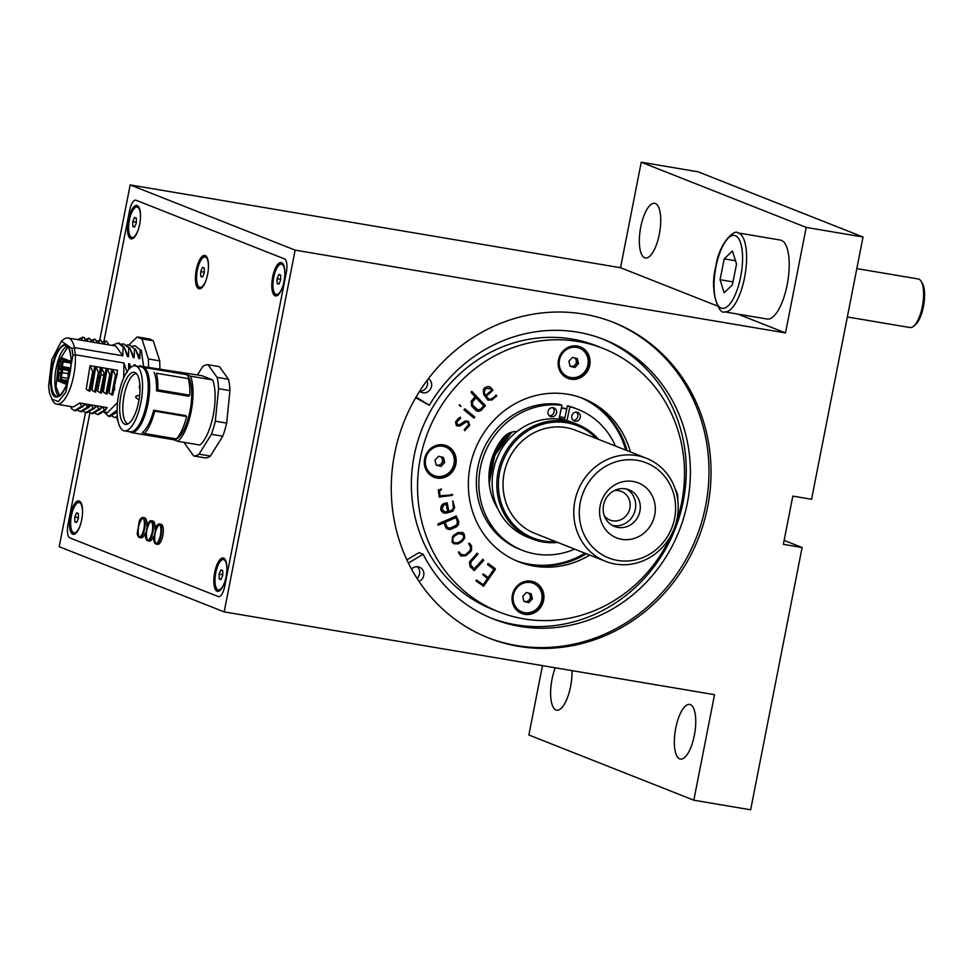 <?xml version="1.0" encoding="UTF-8"?>
<svg xmlns="http://www.w3.org/2000/svg" width="972" height="972" viewBox="0 0 972 972"><rect width="100%" height="100%" fill="white"/><g stroke="black" fill="none" stroke-linecap="round" stroke-linejoin="round"><path stroke-width="1.46" d="M518.562 646.331A169.687 158.315 111.6 0 0 703.764 522.742A169.687 158.315 111.6 0 0 613.514 322.412A169.687 158.315 111.6 0 0 583.735 314.114A169.687 158.315 111.6 0 0 398.532 437.716A169.687 158.315 111.6 0 0 488.77 638.033A169.687 158.315 111.6 0 0 518.562 646.331M612.482 322.011A169.687 158.315 -68.4 0 1 701.529 522.499A169.687 158.315 -68.4 0 1 516.497 645.517A169.687 158.315 -68.4 0 1 487.737 637.62M659.308 234.325A27.714 9.793 -80.4 0 0 654.642 203.318A27.714 9.793 -80.4 0 0 640.755 226.986A27.714 9.793 -80.4 0 0 645.42 257.981A27.714 9.793 -80.4 0 0 659.308 234.325M694.324 735.427A27.714 9.793 -80.4 0 0 689.658 704.421A27.714 9.793 -80.4 0 0 675.759 728.089A27.714 9.793 -80.4 0 0 680.424 759.083A27.714 9.793 -80.4 0 0 694.324 735.427M555.255 667.788A27.714 9.793 -80.4 0 0 552.035 679.185A27.714 9.793 -80.4 0 0 556.701 710.18A27.714 9.793 -80.4 0 0 570.588 686.524A27.714 9.793 -80.4 0 0 571.973 670.619M750.651 809.798L693.826 800.199L714.529 694.688L224.168 611.886L295.148 250.132L785.51 332.922L806.201 227.412L863.027 237.01L811.571 499.28L792.824 496.121L783.359 544.344L802.107 547.515L750.651 809.798M542.473 665.638L528.865 734.99L693.826 800.199M99.727 340.091L130.175 184.923L620.537 267.725L717.47 306.034M737.87 314.102L785.51 332.922M130.175 184.923L295.148 250.132M284.529 258.929L136.056 200.244A12.32 4.35 -80.4 0 0 129.568 210.669L103.919 341.366L129.568 210.669A12.32 4.35 -80.4 0 1 136.056 200.244L284.529 258.929A12.32 4.35 -80.4 0 1 286.29 272.61A12.32 4.35 -80.4 0 0 284.529 258.929M224.775 586.14L286.29 272.61L224.775 586.14A12.32 4.35 -80.4 0 1 218.287 596.565A12.32 4.35 -80.4 0 0 224.775 586.14M69.814 537.88L218.287 596.565L69.814 537.88A12.32 4.35 -80.4 0 1 68.052 524.2A12.32 4.35 -80.4 0 0 69.814 537.88M89.91 412.796L68.052 524.2L89.91 412.796M224.168 611.886L59.195 546.689L85.536 412.456M784.125 540.408L802.107 547.515M620.537 267.725L641.241 162.203L698.054 171.801L863.027 237.01M641.241 162.203L806.201 227.412M596.371 438.493A60.361 56.315 111.6 0 0 566.858 422.771A60.361 56.315 111.6 0 0 499.584 472.453A60.361 56.315 111.6 0 0 543.676 540.942A60.361 56.315 111.6 0 0 555.62 541.598M557.77 542.449A61.588 57.47 -68.4 0 1 543.032 541.987A61.588 57.47 -68.4 0 1 532.219 538.974A61.588 57.47 -68.4 0 1 499.462 466.256A61.588 57.47 -68.4 0 1 566.688 421.398A61.588 57.47 -68.4 0 1 577.502 424.412A61.588 57.47 -68.4 0 1 598.533 439.344M577.502 424.412L572.86 422.577A61.588 57.47 111.6 0 0 562.047 419.564A61.588 57.47 111.6 0 0 494.821 464.422A61.588 57.47 111.6 0 0 527.577 537.139L532.219 538.974M646.38 458.262L575.643 430.304A55.428 51.723 111.6 0 0 565.911 427.595A55.428 51.723 111.6 0 0 505.416 467.969A55.428 51.723 111.6 0 0 534.892 533.409L605.629 561.366A55.428 51.723 111.6 0 0 615.349 564.076A55.428 51.723 111.6 0 0 675.856 523.701A55.428 51.723 111.6 0 0 646.38 458.262A55.428 51.723 111.6 0 0 636.648 455.552A55.428 51.723 111.6 0 0 576.141 495.927A55.428 51.723 111.6 0 0 605.629 561.366M637.268 460.339A51.127 47.701 111.6 0 0 580.284 502.415A51.127 47.701 111.6 0 0 617.621 560.431A51.127 47.701 111.6 0 0 674.604 518.343A51.127 47.701 111.6 0 0 637.268 460.339M621.764 539.326A29.561 27.581 111.6 0 0 654.715 514.99A29.561 27.581 111.6 0 0 633.124 481.444A29.561 27.581 111.6 0 0 600.174 505.78A29.561 27.581 111.6 0 0 621.764 539.326M617.949 527.419A19.707 18.383 111.6 0 0 639.454 513.058A19.707 18.383 111.6 0 0 628.969 489.791A19.707 18.383 111.6 0 0 625.518 488.831A19.707 18.383 111.6 0 0 604.001 503.18A19.707 18.383 111.6 0 0 614.486 526.46A19.707 18.383 111.6 0 0 617.949 527.419M612.251 525.378A19.707 18.383 111.6 0 0 613.344 525.597A19.707 18.383 111.6 0 0 634.449 512.511A19.707 18.383 111.6 0 0 626.612 489.05M604.317 515.768A15.394 14.361 111.6 0 0 612.737 520.81A15.394 14.361 111.6 0 0 629.892 508.137A15.394 14.361 111.6 0 0 618.642 490.666A15.394 14.361 111.6 0 0 614.243 490.641M564.489 419.588L559.192 418.385A61.588 57.47 -68.4 0 1 564.489 419.576A61.588 57.47 111.6 0 0 559.362 418.507A61.588 57.47 111.6 0 0 559.167 418.47M512.475 431.945A61.588 57.47 111.6 0 0 489.779 487.701M498.721 454.313A58.514 54.59 111.6 0 0 495.161 463.292M573.176 420.293A4.617 4.313 111.6 0 0 576.408 412.128M580.272 417.498A4.617 4.313 111.6 0 0 577.733 412.407A4.617 4.313 111.6 0 0 571.791 415.907A4.617 4.313 111.6 0 0 574.331 420.998A4.617 4.313 111.6 0 0 580.272 417.498M559.022 419.139L561.974 405.288A75.755 70.677 111.6 0 0 480.593 466.791A75.755 70.677 111.6 0 0 522.365 550.31A75.755 70.677 111.6 0 0 574.646 549.119M561.974 405.288L559.508 404.303A75.755 70.677 111.6 0 0 478.115 465.807A75.755 70.677 111.6 0 0 519.899 549.338L522.365 550.31M615.398 446.014A75.755 70.677 111.6 0 0 578.061 409.406A75.755 70.677 111.6 0 0 569.908 406.77L567.429 405.798L564.404 420.013M578.061 409.406L575.594 408.422A75.755 70.677 111.6 0 0 567.429 405.798M549.399 415.834A4.617 4.313 111.6 0 0 552.631 407.657M556.506 413.027A4.617 4.313 111.6 0 0 553.955 407.936A4.617 4.313 111.6 0 0 548.014 411.435A4.617 4.313 111.6 0 0 550.553 416.526A4.617 4.313 111.6 0 0 556.506 413.027M497.919 508.915A58.952 55.003 -68.4 0 1 503.095 437.862A17.241 16.087 -68.4 0 1 516.91 431.58M569.908 406.77L566.955 420.633M580.916 397.657A87.772 81.891 -68.4 0 1 625.713 450.097M584.962 553.202A87.772 81.891 -68.4 0 1 544.369 565.279A87.772 81.891 -68.4 0 1 516.424 560.832M581.645 397.925A87.772 81.891 -68.4 0 1 627.159 450.668A87.772 81.891 -68.4 0 0 581.645 397.925M586.408 553.773A87.772 81.891 -68.4 0 1 545.802 565.85A87.772 81.891 -68.4 0 1 517.14 561.136A87.772 81.891 -68.4 0 0 530.882 564.793A87.772 81.891 -68.4 0 0 586.408 553.773M561.464 407.693A72.378 67.518 -68.4 0 1 566.761 408.933M561.403 407.997A72.378 67.518 -68.4 0 1 566.725 409.115M575.752 412.152A72.378 67.518 -68.4 0 1 576.931 412.663M462.696 424.023A104.709 97.686 -68.4 0 1 464.191 421.666M436.987 478.054A16.937 15.807 111.6 0 0 455.479 465.722A16.937 15.807 111.6 0 0 446.464 445.723A16.937 15.807 111.6 0 0 443.499 444.897A16.937 15.807 111.6 0 0 425.007 457.229A16.937 15.807 111.6 0 0 434.022 477.228A16.937 15.807 111.6 0 0 436.987 478.054M433.816 477.143A16.937 15.807 111.6 0 0 436.574 477.896A16.937 15.807 111.6 0 0 455.03 465.673A16.937 15.807 111.6 0 0 446.257 445.65M524.722 614.34A16.937 15.807 111.6 0 0 543.214 601.996A16.937 15.807 111.6 0 0 534.199 582.009A16.937 15.807 111.6 0 0 531.234 581.171A16.937 15.807 111.6 0 0 512.742 593.515A16.937 15.807 111.6 0 0 521.745 613.514A16.937 15.807 111.6 0 0 524.722 614.34M521.539 613.429A16.937 15.807 111.6 0 0 524.309 614.17A16.937 15.807 111.6 0 0 542.765 601.947A16.937 15.807 111.6 0 0 533.993 581.924M677.739 499.657A16.937 15.807 111.6 0 0 675.297 489.195M677.387 497.372A16.937 15.807 111.6 0 0 675.759 490.617M570.856 379.189A16.937 15.807 111.6 0 0 589.348 366.857A16.937 15.807 111.6 0 0 580.333 346.858A16.937 15.807 111.6 0 0 577.368 346.032A16.937 15.807 111.6 0 0 558.876 358.364A16.937 15.807 111.6 0 0 567.879 378.363A16.937 15.807 111.6 0 0 570.856 379.189M567.672 378.278A16.937 15.807 111.6 0 0 570.442 379.031A16.937 15.807 111.6 0 0 588.898 366.808A16.937 15.807 111.6 0 0 580.126 346.785M671.871 533.774A141.669 132.168 -68.4 0 1 523.835 618.86A141.669 132.168 -68.4 0 1 498.964 611.935A141.669 132.168 -68.4 0 1 423.634 444.69A141.669 132.168 -68.4 0 1 578.255 341.512A141.669 132.168 -68.4 0 1 603.114 348.438A141.669 132.168 -68.4 0 1 675.856 523.689M498.964 611.935L492.78 609.493A141.669 132.168 -68.4 0 1 417.45 442.248A141.669 132.168 -68.4 0 1 572.058 339.07A141.669 132.168 -68.4 0 1 596.93 345.996L603.114 348.438M589.712 555.073A87.772 81.891 -68.4 0 1 534.187 566.105A87.772 81.891 -68.4 0 1 518.781 561.816A87.772 81.891 -68.4 0 1 472.1 458.189A87.772 81.891 -68.4 0 1 567.903 394.268A87.772 81.891 -68.4 0 1 583.309 398.556A87.772 81.891 -68.4 0 1 630.464 451.968M445.152 522.28L455.929 517.614L445.152 522.28L446.634 526.472L448.165 528.051M444.957 522.195L447.278 527.553L450.206 528.148L456.67 525.002L457.46 521.988L455.929 517.614M447.278 527.553L448.068 528.015M443.779 522.887L437.704 524.795M456.062 515.925L458.505 521.442L458.334 524.321L455.406 527.188L450.437 529.351L447.655 529.363M438.044 523.896L456.269 515.998L458.711 521.514L458.541 524.406L456.743 526.69L450.644 529.424L446.112 528.197L443.925 522.815L438.506 525.159L438.044 523.896M477.908 554.356L471.104 561.719L470.594 564.768L474.093 568.827L482.853 559.374L483.764 560.346L474.385 570.479L470.084 566.688L469.464 561.938L476.997 553.384L477.774 553.493L477.908 554.356L471.104 561.719M470.898 561.634L470.387 564.683L474.093 568.827M482.647 559.289L483.764 560.346M483.558 560.273L474.385 570.479M474.178 570.394L473.486 570.345M476.79 553.299L477.702 554.283M448.845 511.163L451.64 510.434L453.389 508.356L452.806 501.03L454.665 507.42L452.673 511.272L446.075 513.204L441.665 511.588L440.705 509.437L441.203 505.914L442.746 504.091L446.731 502.67L448.845 511.163L447.254 503.022M452.6 500.945L454.459 507.335L452.466 511.187L451.154 511.855M450.947 511.782L446.075 513.204M441.823 508.769L444.605 511.916L447.655 511.479L446.221 504.152L443.912 504.857L441.883 509.121M446.014 504.079L443.706 504.772L441.616 508.684M441.677 509.036L444.398 511.843M445.869 513.119L443.402 512.949M460.048 426.003L456.281 425.396L455.54 422.067L457.921 418.786L460.351 417.195L460.607 418.154L456.804 422.115L457.496 424.691L459.428 424.74L465.114 421.07L468.37 421.216L469.683 425.286L464.652 430.705L464.252 429.685L468.638 424.715L467.86 422.237L466.062 422.055L460.048 426.003L456.694 425.821M459.841 425.918L465.71 422.225M457.01 424.242L456.804 422.115M496.619 396.09L491.82 400.014L487.737 399.893L483.631 394.474L483.388 389.529L484.894 387.621L488.114 386.479L490.265 387.099L492.962 390.234L486.328 396.224L488.041 398.605L490.52 399.346L496.68 395.337L491.82 400.014M488.466 400.306L487.737 399.893M491.613 399.929L487.531 399.82M489.827 388.496L485.32 388.496L483.898 392.445L485.55 395.142M489.536 386.747L492.549 390.1M495.732 395.118L496.413 396.005M492.755 390.149L486.122 396.139L488.867 399.213M485.307 405.47L481.383 410.269L478.807 411.387L475.296 409.868L471.699 406.077L471.201 401.205L475.089 396.746L470.983 392.409L471.736 391.279L485.307 405.47L471.736 391.279M485.101 405.385L485.271 406.187M476.985 411.107L476.195 410.682M485.064 406.102L481.176 410.196L478.807 411.387M478.601 411.302L475.988 410.597M480.496 409.224L483.716 405.846L476.025 397.73L472.234 402.287L472.72 405.081L477.641 409.795L480.496 409.224M472.939 400.962L476.025 397.73M472.732 400.889L472.028 402.201L472.514 404.996L477.434 409.71M487.434 578.619L482.683 574.464L483.509 574.088L488.175 577.55L493.898 569.264L487.555 564.562L488.066 563.432L495.356 569.325L483.716 586.14L476.086 581.098L476.086 580.296L483.181 584.78L487.434 578.619M483.376 574.063L488.175 577.55M488.138 563.444L495.258 568.644M495.052 568.571L495.356 569.325M495.149 569.24L482.89 586.213M476.693 580.041L483.181 584.78M464.701 408.835L474.579 416.952L473.753 417.984M464.92 408.92L474.786 417.037L473.959 418.069L463.996 409.892L464.713 408.848M439.903 495.829L452.648 494.821L439.259 497.129L438.348 489.803L441.604 489.499L439.526 490.386L439.903 495.829L439.526 490.386M451.931 494.213L451.992 495.416L439.065 497.044M440.826 488.904L440.972 490.107L439.32 490.313M469.525 543.251L471.481 545.863L471.578 550.322L470.169 552.084L465.831 555.741L461.117 556.008L459.622 554.465L458.395 552.06L459.197 551.95L461.129 554.55L465.066 554.927L469.974 550.796L470.752 547.564L468.613 543.445L469.525 543.251L471.481 545.863M471.274 545.79L471.371 550.237L469.962 551.999L465.624 555.656L460.91 555.935M458.991 551.877L462.113 555.243M461.907 541.586L458.359 543.846L453.645 543.761L452.102 542.072L452.588 536.435L454.009 535.098L458.116 532.486L463.134 532.875L464.288 534.236L464.725 537.99L462.235 541.38L458.359 543.846M454.143 536.337L452.721 538.561L453.086 541.489L454.046 542.607L457.763 542.898L462.125 540.128L463.79 537.054L463.365 534.928L458.711 533.434L454.143 536.337M461.469 533.3L458.505 533.349L453.936 536.252L452.515 538.488L453.086 541.489M452.879 541.416L454.046 542.607M453.839 542.522L454.823 543.044M458.152 543.761L453.438 543.688M461.882 532.17L464.081 534.15L464.519 537.905L461.7 541.501M459.136 405.227L459.938 404.838L460.935 406.478L459.136 405.227M490.034 388.581L485.526 388.569L484.105 392.518L485.66 395.288L491.528 390.489L490.034 388.581M445.237 446.889A15.394 14.361 111.6 0 0 444.969 446.792A15.394 14.361 111.6 0 0 429.284 450.583A15.394 14.361 111.6 0 0 433.658 475.43A15.394 14.361 111.6 0 0 433.913 475.527M429.806 450.789A15.394 14.361 111.6 0 0 434.168 475.636A15.394 14.361 111.6 0 0 449.854 471.833A15.394 14.361 111.6 0 0 445.492 446.998A15.394 14.361 111.6 0 0 429.806 450.789M435.006 460.072L436.197 465.138L441.021 466.39L444.654 462.55L443.463 457.484L438.639 456.245L435.006 460.072M436.136 464.895L439.368 465.734L443.001 461.907L441.871 457.071M443.001 461.907L444.654 462.55M439.368 465.734L441.021 466.39M436.112 464.786A4.617 4.313 111.6 0 0 440.62 456.755M579.093 348.025A15.394 14.361 111.6 0 0 578.838 347.927A15.394 14.361 111.6 0 0 563.153 351.73A15.394 14.361 111.6 0 0 567.527 376.565A15.394 14.361 111.6 0 0 567.782 376.662M563.675 351.925A15.394 14.361 111.6 0 0 568.037 376.772A15.394 14.361 111.6 0 0 583.722 372.969A15.394 14.361 111.6 0 0 579.361 348.134A15.394 14.361 111.6 0 0 563.675 351.925M568.875 361.207L570.066 366.286L574.889 367.525L578.522 363.686L577.332 358.619L572.508 357.38L568.875 361.207M570.005 366.043L573.237 366.869L576.87 363.042L575.74 358.206M576.87 363.042L578.522 363.686M573.237 366.869L574.889 367.525M569.981 365.922A4.617 4.313 111.6 0 0 574.488 357.89M523.847 601.073A4.617 4.313 111.6 0 0 528.355 593.029M532.96 583.176A15.394 14.361 111.6 0 0 532.705 583.066A15.394 14.361 111.6 0 0 517.019 586.869A15.394 14.361 111.6 0 0 521.393 611.716A15.394 14.361 111.6 0 0 521.648 611.813M517.541 587.076A15.394 14.361 111.6 0 0 521.903 611.91A15.394 14.361 111.6 0 0 537.589 608.12A15.394 14.361 111.6 0 0 533.227 583.273A15.394 14.361 111.6 0 0 517.541 587.076M522.742 596.346L523.932 601.425L528.756 602.664L532.389 598.837L531.198 593.758L526.374 592.519L522.742 596.346M523.872 601.182L527.103 602.008L530.736 598.181L529.606 593.357M530.736 598.181L532.389 598.837M527.103 602.008L528.756 602.664M199.418 288.818A16.937 5.978 99.6 0 1 199.272 288.769A16.937 5.978 99.6 0 1 196.66 270.969A16.937 5.978 99.6 0 1 205.056 255.454M198.701 288.672A16.937 5.978 99.6 0 1 196.162 270.471A16.937 5.978 99.6 0 1 204.776 255.393A16.937 5.978 99.6 0 1 205.201 255.515A16.937 5.978 99.6 0 1 207.741 273.715A16.937 5.978 99.6 0 1 199.139 288.793A16.937 5.978 99.6 0 1 198.701 288.672M137.234 205.578A16.937 5.978 -80.4 0 0 136.797 205.457A16.937 5.978 -80.4 0 0 128.195 220.547A16.937 5.978 -80.4 0 0 130.722 238.748A16.937 5.978 -80.4 0 0 131.159 238.857A16.937 5.978 -80.4 0 0 139.761 223.779A16.937 5.978 -80.4 0 0 137.234 205.578M137.076 205.529A16.937 5.978 -80.4 0 0 128.681 221.033A16.937 5.978 -80.4 0 0 131.293 238.833A16.937 5.978 -80.4 0 0 131.451 238.893M281.576 262.634A16.937 5.978 -80.4 0 0 281.151 262.513A16.937 5.978 -80.4 0 0 272.537 277.591A16.937 5.978 -80.4 0 0 275.076 295.792A16.937 5.978 -80.4 0 0 275.501 295.913A16.937 5.978 -80.4 0 0 284.116 280.835A16.937 5.978 -80.4 0 0 281.576 262.634M281.43 262.574A16.937 5.978 -80.4 0 0 273.035 278.089A16.937 5.978 -80.4 0 0 275.647 295.889A16.937 5.978 -80.4 0 0 275.793 295.95M223.621 558.074A16.937 5.978 -80.4 0 0 223.183 557.952A16.937 5.978 -80.4 0 0 214.581 573.03A16.937 5.978 -80.4 0 0 217.108 591.231A16.937 5.978 -80.4 0 0 217.546 591.353A16.937 5.978 -80.4 0 0 226.148 576.275A16.937 5.978 -80.4 0 0 223.621 558.074M223.463 558.013A16.937 5.978 -80.4 0 0 215.067 573.529A16.937 5.978 -80.4 0 0 217.679 591.328A16.937 5.978 -80.4 0 0 217.825 591.377M79.267 501.017A16.937 5.978 -80.4 0 0 78.841 500.896A16.937 5.978 -80.4 0 0 70.227 515.974A16.937 5.978 -80.4 0 0 72.766 534.175A16.937 5.978 -80.4 0 0 73.192 534.296A16.937 5.978 -80.4 0 0 81.806 519.218A16.937 5.978 -80.4 0 0 79.267 501.017M79.121 500.969A16.937 5.978 -80.4 0 0 70.725 516.472A16.937 5.978 -80.4 0 0 73.325 534.272A16.937 5.978 -80.4 0 0 73.483 534.333M138.279 354.209A38.491 13.596 -80.4 0 0 137.817 354.974M67.833 346.883L58.599 361.645L55.999 386.71L59.584 395.75M70.616 354.962C74.613 380.903 53.776 414.4 50.884 386.662C46.875 360.721 67.724 327.224 70.616 354.962M67.36 382.774L59.098 379.894A2.77 0.984 99.6 0 1 58.709 376.808L59.608 372.167L58.065 371.814L58.15 370.235L59.742 369.688L59.547 368.169A2.77 0.984 99.6 0 1 59.657 366.14L60.604 361.317A2.77 0.984 99.6 0 1 61.929 358.947M66.752 384.475L57.725 380.903L57.008 379.384L58.065 371.814M58.15 370.235L58.101 365.788L61.358 366.432L62.305 361.608L59.049 360.964L61.163 357.575A1.227 1.154 111.6 0 0 62.062 358.972M61.358 366.432L61.248 368.461L57.956 368.716M98.804 409.127L96.86 405.871L101.562 406.661L99.897 409.309L92.717 413.683L91.623 413.501L98.804 409.127L99.897 409.309M89.448 412.444L91.623 413.501M93.713 408.981L96.86 405.871M88.962 406.211L86.617 405.822M93.13 408.167L91.186 404.911L95.876 405.701L94.211 408.349L87.03 412.723L85.949 412.541L93.13 408.167L94.211 408.349M83.762 411.484L85.949 412.541M88.027 408.021L91.186 404.911M78.076 410.524L80.263 411.581L87.444 407.207L85.5 403.951L90.202 404.741L87.844 407.268M82.353 407.061L85.5 403.951M87.444 407.207L88.537 407.39L81.356 411.764L80.263 411.581M105.936 393.854L103.287 391.995L107.102 368.534L109.775 374.427L110.869 374.609L107.029 394.037L105.936 393.854L109.775 374.427M107.102 368.534L111.804 369.324L110.869 374.609M100.262 392.895L101.343 393.077L105.025 375.204L103.931 375.022L100.262 392.895L97.613 391.036L100.906 374.791L101.416 367.574L104.101 373.467L105.183 373.649L106.118 368.364L105.608 375.593L101.744 391.74M101.416 367.574L106.118 368.364M100.906 374.791L103.931 375.022L104.101 373.467M94.576 391.935L91.927 390.076L95.742 366.614L98.415 372.507L99.509 372.689L95.669 392.117L94.576 391.935L98.415 372.507M95.742 366.614L100.432 367.404L99.509 372.689M88.889 390.975L86.253 389.116L90.056 365.654L92.729 371.547L93.822 371.729L89.983 391.169L88.889 390.975L92.729 371.547M90.056 365.654L94.758 366.444L93.822 371.729M111.622 394.814L108.973 392.955L112.788 369.494L115.461 375.386L116.555 375.557L112.716 394.997L111.622 394.814L115.461 375.386M112.788 369.494L117.478 370.283L116.555 375.557M79.813 402.991L84.515 403.781L82.851 406.43L75.67 410.804L74.577 410.621L81.757 406.247L79.813 402.991L73.337 406.976L56.862 404.194A33.57 11.858 99.6 0 1 52.865 401.011L49.487 393.077L48.6 386.151L51.808 359.604L61.467 341.148L72.001 348.547L74.382 347.624L75.306 354.756L72.9 355.473L72.001 348.547M81.757 406.247L82.851 406.43M70.616 406.527L71.576 408.714L74.577 410.621M95.122 413.392L97.309 414.461L104.49 410.075L102.546 406.831L107.248 407.62L104.891 410.148M99.399 409.941L102.546 406.831M104.49 410.075L105.584 410.269L98.403 414.643L97.309 414.461M88.501 338.159L87.188 341.233L91.89 342.035L89.582 338.341L85.123 339.313M94.175 339.119L92.875 342.193L97.577 342.995L95.268 339.301L90.797 340.273M99.861 340.079L98.561 343.152L103.251 343.942L100.954 340.261L96.483 341.233M105.547 341.038L104.235 344.112L108.937 344.902L106.628 341.221L102.169 342.193M82.814 337.199L83.908 337.381L86.204 341.075L81.514 340.273L82.814 337.199L77.711 339.629M122.776 355.801L115.777 346.056L68.04 338.001A33.57 11.858 99.6 0 1 74.382 347.624L122.776 355.801L123.128 346.955L118.134 343.019L111.804 345.388M123.128 346.955L124.209 347.138L119.228 343.213M124.209 347.138L127.466 356.59L128.45 356.748L128.802 347.915L129.896 348.098L133.152 357.55L134.136 357.708L130.795 350.309M134.136 357.708L134.488 348.875L129.507 344.938L127.125 345.06M134.488 348.875L129.507 344.938M107.685 388.35L108.767 388.545L108.986 386.54M110.614 376.893L111.634 372.641M136.481 351.269L139.822 358.668L140.162 349.835L135.181 345.898L132.799 346.02M114.684 390.124L113.359 389.31M140.162 349.835L135.181 345.898M114.453 389.505L114.672 387.5M116.3 377.841L117.32 373.6M128.997 344.878L137.101 337.017L141.924 338.912L148.352 358.947L148.558 367.525M138.437 337.077L149.81 338.997L153.284 340.832L141.924 338.912M153.284 340.832L159.724 360.867L148.352 358.947M159.724 360.867L159.918 369.445M119.799 426.55L119.131 424.958M118.572 423.209L116.749 417.535M141.256 350.017L143.649 366.699M140.976 365.849L139.992 365.679L140.065 366.578M124.355 430.839L130.029 431.799A32.951 11.64 -80.4 0 0 146.784 402.457A32.951 11.64 -80.4 0 0 141.851 367.052A32.951 11.64 -80.4 0 0 141.001 366.821L135.327 365.861A32.951 11.64 99.6 0 1 136.165 366.092A32.951 11.64 99.6 0 1 141.098 401.497A32.951 11.64 99.6 0 1 124.355 430.839A32.951 11.64 99.6 0 1 123.505 430.608A32.951 11.64 99.6 0 1 118.572 395.203A32.951 11.64 99.6 0 1 135.327 365.861L135.29 364.889L135.558 365.897M135.29 364.889L134.306 364.719L134.403 365.812L134.306 364.719M112.181 416.271L114.356 417.34L117.405 416.757M117.478 417.365L114.356 417.34M129.847 368.194L129.616 363.929L130.637 367.489M117.138 412.322L116.433 412.833M129.616 363.929L128.632 363.759L128.887 369.202M61.467 341.148L63.216 339.702A33.57 11.858 99.6 0 1 68.04 338.001M56.862 404.194A33.57 11.858 99.6 0 0 70.057 388.642A33.57 11.858 99.6 0 0 75.306 354.756L123.93 362.969L127.186 372.41M128.62 369.518L128.632 363.759M140.053 366.59L139.992 365.679M135.57 349.057L138.838 358.51L139.822 358.668M128.802 347.915L123.821 343.979L121.439 344.1M101.999 387.391L103.141 387.099M123.821 343.979L129.896 348.098M128.45 356.748L125.121 349.349M104.296 412.213L108.67 416.381L117.114 410.184M103.324 388.205L103.081 387.585M108.998 389.165L108.767 388.545M106.142 408.945L106.3 407.462M117.126 411.934L109.763 416.563L108.67 416.381M123.93 362.969L123.723 377.804M117.551 402.396L107.43 412.736L103.955 412.152M117.478 370.283L113.117 393.66M94.758 366.444L90.384 389.821M100.432 367.404L96.07 390.78M111.804 369.324L107.43 392.7M72.9 355.473L65.865 392.238L58.308 401.606L51.686 399.067M70.883 363.091L63.192 361.791L62.244 366.602L69.352 367.805M67.469 382.458L60.872 379.845L60.422 378.91L61.467 366.42L62.415 361.62L63.192 361.791A1.847 0.656 99.6 0 1 64.116 360.223A1.847 0.656 99.6 0 1 64.164 360.235L70.895 362.896M103.579 387.172L102.971 387.063M97.893 386.212L97.285 386.103M92.219 385.252L91.611 385.143M67.688 381.765L61.552 379.347A1.847 0.656 99.6 0 1 61.297 377.294L68.611 378.521M61.43 372.458L62.208 372.628L61.297 377.294L60.519 377.112M61.576 369.773L62.366 369.494A4.313 1.519 99.6 0 1 62.208 372.628L68.295 373.661M69 369.093L62.172 367.938L62.366 369.494L68.72 370.575M62.415 361.62L63.715 359.531M60.799 380.186L61.248 368.461M63.763 359.263L62.305 361.608M61.37 368.218L62.172 367.938A1.847 0.656 99.6 0 1 62.244 366.602L61.467 366.42M69.389 375.228L70.239 370.381M70.543 367.902L69.219 368.024L68.392 372.24L67.991 378.096L68.66 378.363M144.561 367.55L141.523 366.347L201.86 375.654L212.649 379.918A36.96 13.049 99.6 0 1 213.233 415.238A36.96 13.049 99.6 0 1 199.868 445.03L177.779 441.3L173.903 439.769A33.57 11.858 -80.4 0 0 190.002 411.059A33.57 11.858 -80.4 0 0 186.673 374.657L144.561 367.55A33.57 11.858 99.6 0 1 147.89 403.939A33.57 11.858 99.6 0 1 131.791 432.662L173.903 439.769M139.907 366.638A33.57 11.858 99.6 0 1 141.523 366.347M128.754 431.459L131.791 432.662M208.057 364.731L217.133 377.379A46.194 16.317 99.6 0 1 218.591 388.678L229.951 390.598A46.194 16.317 -80.4 0 0 228.505 379.299L219.417 366.651L208.057 364.731A46.194 16.317 -80.4 0 0 202.686 366.541L197.474 374.913M217.133 377.379L228.505 379.299M218.591 388.678L215.31 421.18L226.67 423.099L229.951 390.598M215.31 421.18A46.194 16.317 99.6 0 1 211.398 434.29L222.758 436.209A46.194 16.317 -80.4 0 0 226.67 423.099M211.398 434.29L199.041 454.143L210.402 456.062L222.758 436.209M199.041 454.143A46.194 16.317 -80.4 0 1 193.671 455.953L205.031 457.873A46.194 16.317 -80.4 0 0 210.402 456.062M193.671 455.953L184.595 443.317A46.194 16.317 99.6 0 1 184.388 442.418M186.673 416.563A36.96 13.049 -80.4 0 1 176.491 438.919L144.549 433.524A36.96 13.049 -80.4 0 0 154.73 411.168L153.71 410.208L185.664 415.603L186.673 416.563L154.73 411.168M144.549 433.524L142.179 432.589A33.57 11.858 -80.4 0 0 153.71 410.208M157.829 389.821L189.783 395.215L188.483 396.212L156.528 390.817L157.829 389.821A36.96 13.049 -80.4 0 0 156.37 373.236L188.325 378.63L156.37 373.236M156.528 390.817A33.57 11.858 -80.4 0 0 154.001 372.3M189.783 395.215A36.96 13.049 -80.4 0 0 188.325 378.63M212.649 379.918L190.548 376.188A36.96 13.049 99.6 0 1 191.144 411.508A36.96 13.049 99.6 0 1 177.779 441.3M190.548 376.188L186.673 374.657M178.921 372.653A36.96 13.049 99.6 0 1 179.759 371.924M134.901 372.519A26.39 9.319 99.6 0 1 135.132 372.628A26.39 9.319 99.6 0 1 139.02 399.905A26.39 9.319 99.6 0 1 126.396 424.387A26.39 9.319 99.6 0 1 124.768 424.181A26.39 9.319 99.6 0 1 121.002 394.863A26.39 9.319 99.6 0 1 134.901 372.519M136.42 373.576A25.564 9.027 -80.4 0 0 123.821 397.098A25.564 9.027 -80.4 0 0 127.769 423.853A25.564 9.027 -80.4 0 0 127.927 423.913M140.017 389.31A3.694 1.3 99.6 0 1 139.846 384.219M150.806 521.259A9.623 3.402 -80.4 0 0 149.202 521.685A9.623 3.402 -80.4 0 0 147.647 523.762L145.448 536.775A9.623 3.402 -80.4 0 0 146.237 539.253A9.623 3.402 -80.4 0 0 147.161 540.116A9.623 3.402 -80.4 0 0 152.215 531.878A9.623 3.402 -80.4 0 0 150.806 521.259A20.898 19.513 110.2 0 0 146.821 530.323A20.898 19.513 -69.8 0 0 147.161 540.116M149.457 521.502A10.17 3.596 99.6 0 1 149.712 521.259A10.17 3.596 99.6 0 1 151.182 520.749A10.17 3.596 99.6 0 1 151.413 520.81A10.17 3.596 99.6 0 1 152.908 532.024A10.17 3.596 99.6 0 1 147.793 540.797A10.17 3.596 99.6 0 1 147.562 540.736A10.17 3.596 99.6 0 1 146.578 539.837A10.17 3.596 99.6 0 1 146.407 539.521M152.604 521.004A10.17 3.596 99.6 0 1 152.835 521.028A10.17 3.596 99.6 0 1 153.066 521.089A10.17 3.596 99.6 0 1 155.01 528.889M153.454 536.362A10.17 3.596 99.6 0 1 149.457 541.076A10.17 3.596 99.6 0 1 149.226 541.015M142.556 517.991A9.623 3.402 -80.4 0 0 140.952 518.428A9.623 3.402 -80.4 0 0 139.397 520.506L137.198 533.519A9.623 3.402 -80.4 0 0 137.988 535.997A9.623 3.402 -80.4 0 0 138.911 536.86A9.623 3.402 -80.4 0 0 143.965 528.61A9.623 3.402 -80.4 0 0 142.556 517.991A20.898 19.513 110.2 0 0 138.571 527.055A20.898 19.513 -69.8 0 0 138.911 536.86M141.207 518.234A10.17 3.596 99.6 0 1 141.475 518.003A10.17 3.596 99.6 0 1 142.933 517.481A10.17 3.596 99.6 0 1 143.163 517.541A10.17 3.596 99.6 0 1 144.658 528.768A10.17 3.596 99.6 0 1 139.543 537.54A10.17 3.596 99.6 0 1 139.312 537.48A10.17 3.596 99.6 0 1 138.34 536.568A10.17 3.596 99.6 0 1 138.17 536.265M144.354 517.748A10.17 3.596 99.6 0 1 144.597 517.76A10.17 3.596 99.6 0 1 144.816 517.821A10.17 3.596 99.6 0 1 146.772 525.633M145.205 533.093A10.17 3.596 99.6 0 1 141.207 537.82A10.17 3.596 99.6 0 1 140.976 537.759M159.044 524.515A9.623 3.402 -80.4 0 0 157.452 524.953A9.623 3.402 -80.4 0 0 155.897 527.031L153.698 540.043A9.623 3.402 -80.4 0 0 154.487 542.522A9.623 3.402 -80.4 0 0 155.411 543.372A9.623 3.402 -80.4 0 0 160.465 535.135A9.623 3.402 -80.4 0 0 159.044 524.515A20.898 19.513 110.2 0 0 155.07 533.579A20.898 19.513 -69.8 0 0 155.411 543.372M157.707 524.759A10.17 3.596 99.6 0 1 157.962 524.515A10.17 3.596 99.6 0 1 159.432 524.005A10.17 3.596 99.6 0 1 159.663 524.066A10.17 3.596 99.6 0 1 161.158 535.293A10.17 3.596 99.6 0 1 156.042 544.053A10.17 3.596 99.6 0 1 155.812 543.992A10.17 3.596 99.6 0 1 154.827 543.093A10.17 3.596 99.6 0 1 154.657 542.777M160.854 524.273A10.17 3.596 99.6 0 1 161.085 524.285A10.17 3.596 99.6 0 1 161.316 524.345A10.17 3.596 99.6 0 1 162.883 535.244A10.17 3.596 99.6 0 1 157.707 544.344A10.17 3.596 99.6 0 1 157.476 544.284M133.103 237.605A15.394 5.443 -80.4 0 0 133.407 237.678A15.394 5.443 -80.4 0 0 133.942 237.69M139.045 207.473A15.394 5.443 -80.4 0 0 138.826 207.388A15.394 5.443 -80.4 0 0 138.534 207.315A15.394 5.443 -80.4 0 0 138.231 207.291M140.466 217.837A15.394 5.443 -80.4 0 0 137.404 207.145A15.394 5.443 -80.4 0 0 137.113 207.072A15.394 5.443 -80.4 0 0 129.252 220.923A15.394 5.443 -80.4 0 0 131.694 237.362A15.394 5.443 -80.4 0 0 131.985 237.435A15.394 5.443 -80.4 0 0 138.68 228.371M136.311 218.032L134.501 217.424L132.739 221.652L132.787 226.488L134.586 227.096L136.347 222.867L136.311 218.032M136.347 222.26L132.739 221.652M134.707 226.816L132.787 226.488M75.148 533.045A15.394 5.443 -80.4 0 0 75.439 533.118A15.394 5.443 -80.4 0 0 75.974 533.13M81.077 502.913A15.394 5.443 -80.4 0 0 80.858 502.828A15.394 5.443 -80.4 0 0 80.567 502.755A15.394 5.443 -80.4 0 0 80.263 502.718M82.499 513.277A15.394 5.443 -80.4 0 0 79.437 502.585A15.394 5.443 -80.4 0 0 79.145 502.512A15.394 5.443 -80.4 0 0 71.296 516.363A15.394 5.443 -80.4 0 0 73.726 532.802A15.394 5.443 -80.4 0 0 74.018 532.875A15.394 5.443 -80.4 0 0 80.725 523.811M78.343 513.459L76.533 512.864L74.783 517.092L74.82 521.928L76.63 522.535L78.392 518.295L78.343 513.459M78.38 517.699L74.783 517.092M76.752 522.243L74.82 521.928M219.49 590.101A15.394 5.443 -80.4 0 0 219.794 590.174A15.394 5.443 -80.4 0 0 220.328 590.186M225.431 559.969A15.394 5.443 -80.4 0 0 225.212 559.872A15.394 5.443 -80.4 0 0 224.921 559.799A15.394 5.443 -80.4 0 0 224.617 559.775M226.853 570.321A15.394 5.443 -80.4 0 0 223.791 559.641A15.394 5.443 -80.4 0 0 223.499 559.568A15.394 5.443 -80.4 0 0 215.638 573.419A15.394 5.443 -80.4 0 0 218.068 589.858A15.394 5.443 -80.4 0 0 218.372 589.931A15.394 5.443 -80.4 0 0 225.067 580.867M220.972 579.579L222.734 575.351L222.697 570.515L220.887 569.908L219.125 574.136L219.174 578.972L220.972 579.579M221.094 579.3L219.174 578.972M222.734 574.756L219.125 574.136M277.457 294.662A15.394 5.443 -80.4 0 0 277.749 294.735A15.394 5.443 -80.4 0 0 278.284 294.747M283.387 264.53A15.394 5.443 -80.4 0 0 283.168 264.445A15.394 5.443 -80.4 0 0 282.876 264.372A15.394 5.443 -80.4 0 0 282.573 264.335M284.808 274.894A15.394 5.443 -80.4 0 0 281.759 264.202A15.394 5.443 -80.4 0 0 281.455 264.129A15.394 5.443 -80.4 0 0 273.606 277.98A15.394 5.443 -80.4 0 0 276.036 294.419A15.394 5.443 -80.4 0 0 276.327 294.492A15.394 5.443 -80.4 0 0 283.034 285.428M280.653 275.076L278.855 274.469L277.093 278.709L277.129 283.545L278.94 284.14L280.701 279.912L280.653 275.076M280.689 279.316L277.093 278.709M279.061 283.86L277.129 283.545M201.083 287.542A15.394 5.443 -80.4 0 0 201.374 287.615A15.394 5.443 -80.4 0 0 201.909 287.627M207.012 257.41A15.394 5.443 -80.4 0 0 206.805 257.313A15.394 5.443 -80.4 0 0 206.501 257.24A15.394 5.443 -80.4 0 0 206.198 257.216M208.433 267.762A15.394 5.443 -80.4 0 0 205.384 257.082A15.394 5.443 -80.4 0 0 205.08 257.009A15.394 5.443 -80.4 0 0 197.231 270.86A15.394 5.443 -80.4 0 0 199.661 287.299A15.394 5.443 -80.4 0 0 199.953 287.372A15.394 5.443 -80.4 0 0 206.659 278.308M202.565 277.02L204.327 272.792L204.278 267.956L202.48 267.349L200.718 271.577L200.767 276.413L202.565 277.02M202.686 276.741L200.767 276.413M204.314 272.184L200.718 271.577M428.421 378.655A7.703 7.181 -68.4 0 1 421.629 392.396A7.703 7.181 -68.4 0 1 419.661 391.194M427.073 380.441A7.703 7.181 -68.4 0 1 419.71 391.23M415.676 397.73L429.345 405.288L416.077 397.062M408.398 563.055L423.148 554.247A150.283 140.211 111.6 0 0 493.533 619.055A150.283 140.211 111.6 0 0 690.254 478.734A150.283 140.211 111.6 0 0 604.013 339.52A150.283 140.211 111.6 0 0 429.345 405.288M491.48 618.228A150.283 140.211 111.6 0 0 686.135 477.106A150.283 140.211 111.6 0 0 601.947 338.718M411.545 569.118A7.703 7.181 -68.4 0 1 423.853 574.306A7.703 7.181 -68.4 0 1 419.005 581.414M417.231 566.712A7.703 7.181 -68.4 0 1 417.037 578.401M406.879 559.872L419.029 552.618L423.148 554.247M724.48 311.842L767.09 319.035A40.034 14.143 -80.4 0 0 787.089 285.197A40.034 14.143 -80.4 0 0 780.419 240.072L737.809 232.879C735.306 228.906 719.146 241.992 715.805 266.559C708.819 292.9 719.948 315.475 724.48 311.842A40.034 14.143 -80.4 0 0 744.479 277.992A40.034 14.143 -80.4 0 0 737.809 232.879M720.07 279.705L724.14 292.742L732.378 284.905L736.533 264.056L732.463 251.019L724.225 258.844L720.07 279.705L732.973 281.892M735.5 260.751L724.225 258.844M847.341 316.969L909.999 327.54A24.64 8.699 -80.4 0 0 913.546 326.3L915.296 324.855A22.793 8.043 -80.4 0 0 923.4 306.751A22.793 8.043 -80.4 0 0 922.319 283.241L921.14 281.297A24.64 8.699 -80.4 0 0 918.2 278.964L856.83 268.6M913.546 326.3A24.64 8.699 -80.4 0 0 922.307 306.715A24.64 8.699 -80.4 0 0 921.14 281.297M490.483 463.68A63.447 59.183 -68.4 0 1 508.563 433.391M559.544 416.721A63.447 59.183 -68.4 0 1 564.866 417.839M67.214 346.214A25.867 9.137 -80.4 0 0 55.197 386.99A25.867 9.137 -80.4 0 0 58.782 396.163M57.008 396.418A25.867 9.137 99.6 0 1 51.674 386.394A25.867 9.137 99.6 0 1 54.918 358.887A25.867 9.137 99.6 0 1 65.622 345.4C67.919 345.692 69.559 348.936 70.567 355.132C73.264 371.146 63.569 398.848 57.008 396.418M57.154 376.456L58.709 376.808M57.725 380.903A1.227 1.154 -68.4 0 1 59.098 379.894L67.238 383.114M58.101 365.788L59.049 360.964M61.163 357.575L70.92 361.438M92.583 380.502L93.203 380.611M98.257 381.461L98.889 381.571M103.943 382.421L104.563 382.531M93.069 377.61L93.701 377.719M98.755 378.57L99.387 378.679M104.441 379.53L105.061 379.639M93.263 376.334L93.895 376.443M98.95 377.294L99.569 377.391M104.636 378.254L105.255 378.351M105.426 377.112L104.806 377.002M99.739 376.152L99.12 376.043M94.053 375.192L93.434 375.083M68.089 380.441L60.872 379.845M138.887 395.41A2.09 0.741 99.6 0 1 139.057 395.325A2.09 0.741 99.6 0 1 139.203 395.337A2.09 0.741 99.6 0 1 139.567 396.041M139.664 395.24L136.457 395.871L136.092 398.046L138.364 399.419A2.09 0.741 99.6 0 1 138.364 399.419A2.09 0.741 99.6 0 1 138.316 399.383M139.227 398.605A2.09 0.741 99.6 0 1 138.401 399.443L139.045 399.771M715.987 266.68A36.96 13.049 -80.4 0 0 721.09 308.015A36.96 13.049 -80.4 0 0 740.615 277.081A36.96 13.049 -80.4 0 0 735.5 235.746A36.96 13.049 -80.4 0 0 715.987 266.68M489.22 483.546L494.76 455.261L511.831 432.115M70.907 362.495L61.843 358.911M119.228 343.201L118.134 343.019M136.457 395.871L135.63 396.807L136.092 398.046M151.182 520.749L152.835 521.028M147.793 540.797L149.457 541.076M142.933 517.481L144.597 517.76M139.543 537.54L141.207 537.82M159.432 524.005L161.085 524.285M156.042 544.053L157.707 544.344M133.407 237.678L131.985 237.435M138.534 207.315L137.113 207.072M75.439 533.118L74.018 532.875M80.567 502.755L79.145 502.512M219.794 590.174L218.372 589.931M224.921 559.799L223.499 559.568M277.749 294.735L276.327 294.492M282.876 264.372L281.455 264.129M201.374 287.615L199.953 287.372M206.501 257.24L205.08 257.009"/></g></svg>
